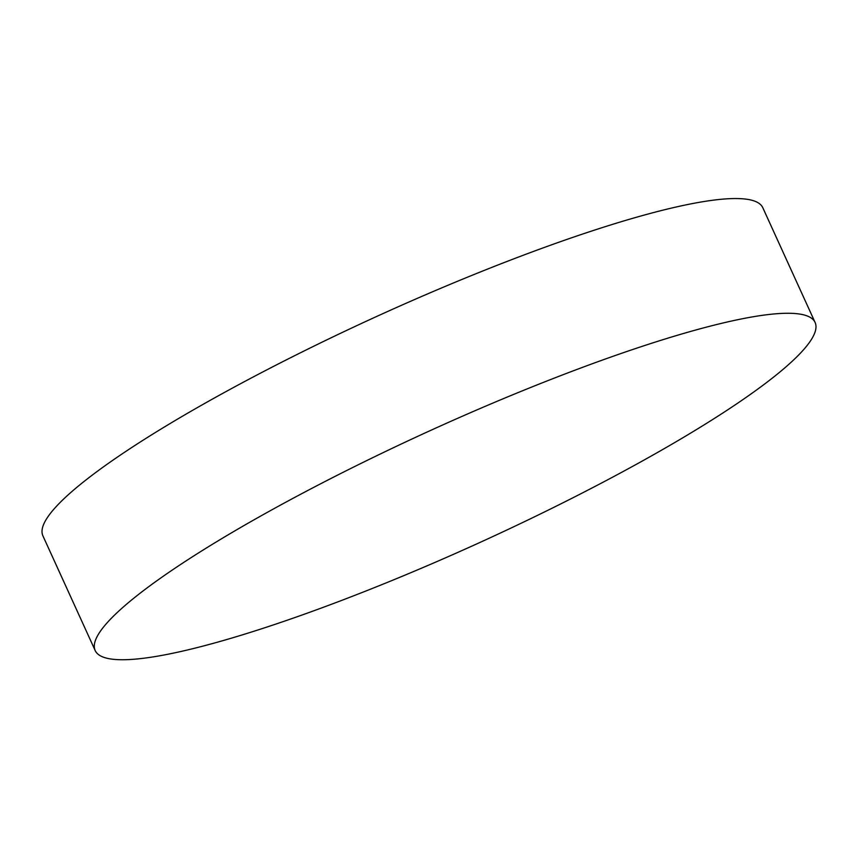 <?xml version="1.0" encoding="UTF-8"?>
<svg xmlns="http://www.w3.org/2000/svg" width="858" height="858" viewBox="0 0 858 858"><rect width="100%" height="100%" fill="white"/><g stroke="black" fill="none" stroke-linecap="round" stroke-linejoin="round"><path stroke-width="1.29" d="M178.979 565.551A395.581 61.197 155.5 0 0 95.184 650.546A395.581 61.197 155.5 0 0 480.523 542.192A395.581 61.197 155.5 0 0 815.1 322.458A395.581 61.197 155.5 0 0 566.752 373.305A395.581 61.197 155.5 0 0 178.979 565.551M815.1 322.458L762.816 207.743A395.581 61.197 155.5 0 0 514.468 258.58A395.581 61.197 155.5 0 0 126.705 450.836A395.581 61.197 155.5 0 0 42.9 535.832L95.184 650.546"/></g></svg>
